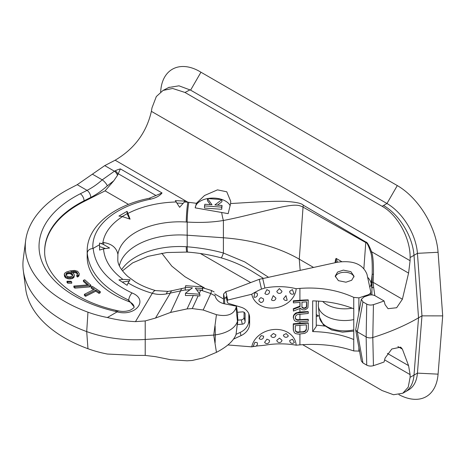 <?xml version="1.0" encoding="UTF-8"?>
<svg xmlns="http://www.w3.org/2000/svg" width="466" height="466" viewBox="0 0 466 466"><rect width="100%" height="100%" fill="white"/><g stroke="black" fill="none" stroke-linecap="round" stroke-linejoin="round"><path stroke-width="0.7" d="M313.478 267.379L299.271 259.178A130.002 75.055 0 0 0 223.191 237.753L187.017 235.19A60.667 35.026 0 0 0 119.383 265.818M185.351 289.881L166.385 293.924C161.387 294.792 156.698 294.576 152.312 293.277A15.046 3.856 -74.2 0 1 155.632 290.598C147.862 288.372 141.058 285.46 135.222 281.872L127.707 276.385C121.323 270.367 118.026 265.008 117.805 260.308L117.892 254.32A61.99 35.789 180 0 1 186.254 222.014L187.181 222.066C200.496 222.847 212.572 222.317 223.406 220.476C239.914 217.465 262.003 211.372 281.289 207.102C297.256 203.805 299.364 205.442 303.051 207.114L365.763 242.553C366.841 242.262 368.478 245.477 370.674 252.193C371.92 255.595 372.427 262.865 372.194 274.008L371.163 283.712A26.62 15.372 0 0 0 367.633 277.305M121.614 269.692A61.99 35.789 180 0 1 186.254 246.73L187.181 246.794C200.496 247.883 212.572 249.962 223.406 253.032L244.732 261.904L268.27 277.113M221.682 212.49L195.219 207.859L196.402 203.287L204.522 195.504L217.476 189.872L226.761 191.794L230.734 201.376L230.583 203.555L228.171 213.649L221.682 212.49A15.046 3.437 80.6 0 0 223.406 220.476L223.406 253.032A15.046 1.107 -74.4 0 1 221.187 257.867C210.248 254.873 199.139 252.962 187.856 252.135A15.046 1.427 -85.6 0 1 187.181 246.794L187.181 222.066A15.046 1.555 93.7 0 1 188.881 202.337L196.402 203.287M230.181 205.803A17.766 10.258 0 0 0 207.586 198.568M207.452 198.592A17.766 10.258 0 0 0 195.219 207.859M222.055 205.471L221.7 209.292L204.498 208.069L204.498 205.908L221.7 207.131L222.055 205.471L214.884 204.964L221.909 199.582L207.452 198.557L212.018 204.76L204.848 204.254L204.498 205.908M217.465 205.151L221.909 201.743L221.909 199.582M207.452 198.557L207.452 200.718L210.341 204.644M190.07 89.822L184.985 92.466L172.641 88.47L163.094 90.41L156.331 96.532L151.998 107.815L151.386 111.339C146.505 132.548 134.424 148.835 115.143 160.211L187.856 202.192L188.881 202.337M151.386 111.339L410.097 260.704L408.577 273.105L371.524 251.71L370.674 252.193M230.583 203.555C245.798 202.698 269.226 200.951 284.219 201.329C295.228 201.935 301.589 203.223 303.302 205.197L365.833 242.017C367.016 241.825 368.915 245.064 371.542 251.722M127.096 211.337L130.09 219.16L122.476 216.603L118.929 216.055L127.096 211.337L127.096 213.678L122.127 216.55M102.893 242.803L101.407 243.66L103.557 244.522L103.784 242.576L102.893 242.803A76.983 44.445 180 0 1 122.476 216.603M103.784 242.576C111.852 243.864 116.558 247.778 117.892 254.32M184.326 202.023L179.626 207.312L175.292 200.636L185.404 201.12L184.326 202.023A76.983 44.445 180 0 1 187.856 202.192A15.046 1.311 93.6 0 0 186.254 222.014M129.501 218.857L127.096 213.678M115.143 160.211L104.745 165.611L114.426 171.203L115.242 170.789A20.085 11.598 180 0 1 120.374 168.896L117.525 175.309L113.768 180.808L105.077 190.862L128.511 204.393M101.407 243.66L99.561 243.048L99.561 250.085L103.516 248.838C104.425 260.174 110.896 270.356 122.925 279.396L118.929 279.891L127.096 285.303L128.15 282.909C135.268 287.26 143.318 290.714 152.312 293.277L135.472 321.639L145.211 320.928L155.51 318.057L170.573 312.436L187.082 308.906L193.303 295.491L185.439 295.52L185.439 293.242L199.897 294.262L195.336 288.058L202.5 288.565L202.856 286.905L185.649 285.687L185.299 287.341L192.464 287.848L185.439 293.242M150.419 199.192A5.644 1.549 -101.7 0 0 149.277 198.271L162.034 192.953A20.085 11.598 180 0 1 150.419 199.192A86.804 50.112 0 0 0 92.903 248.5L99.561 244.732M134.068 307.001A11.965 6.908 0 0 0 128.703 301.525A92.443 53.374 180 0 1 87.183 256.982L87.183 250.988A92.443 53.374 0 0 0 87.259 253.149C89.35 272.494 103.167 288.151 128.703 300.121L134.08 306.849C134.54 307.275 133.34 308.352 130.48 310.082C126.35 311.568 122.255 311.812 118.195 310.81L116.896 310.554C72.981 300.966 43.693 274.963 44.66 250.988A115.556 66.714 180 0 1 84.055 200.811L84.055 201.498A115.556 66.714 0 0 0 44.666 251.32M92.903 248.5C89.472 248.844 87.596 250.393 87.259 253.149M93.177 248.419C95.064 266.733 108.042 281.586 132.105 292.98A5.644 2.295 114.3 0 0 128.703 300.121L128.703 301.525M104.745 165.611L77.222 184.687L69.947 188.468A134.948 77.909 0 0 0 25.647 240.59A134.948 77.909 0 0 0 87.963 312.179A88.691 51.208 0 0 0 107.378 317.509C116.477 319.822 125.843 321.196 135.472 321.639M107.378 317.509L117.147 311.865C135.606 316.991 149.143 299.813 132.105 292.98M105.095 248.413L99.561 246.566L99.561 250.085M103.557 244.522L109.568 248.023L103.516 248.838M122.925 279.396L130.09 279.734L128.15 282.909M129.117 281.015L122.232 282.081M166.385 293.924A15.046 4.037 -98.1 0 1 168.168 291.401L155.632 290.598M87.963 348.719L86.705 331.594A91.045 52.565 0 0 0 145.456 339.446L213.719 335.089L216.451 352.337L203.17 357.935L192.242 360.468L187.082 360.8L170.573 359.717L155.51 356.665L145.211 355.418L135.472 355.383L107.378 354.043A88.691 51.208 0 0 1 87.963 348.719A134.948 77.909 0 0 1 25.647 288.704L23.3 270.536A137.301 79.267 0 0 0 86.705 331.594L87.963 312.179M215.123 326.06L215.315 334.879L213.719 335.089L216.451 314.684L203.17 310.007L192.242 308.574L187.082 308.906M216.451 352.337C227.105 346.78 233.635 340.832 236.035 334.489L237.724 320.235L237.217 316.181L237.753 314.23L236.413 306.179L236.035 307.706L237.45 321.225A28.892 16.677 0 0 1 215.315 334.879L215.123 342.696M237.497 322.705L236.035 334.489M237.474 315.261L237.864 319.501L237.363 323.882M237.217 324.627L237.753 322.676M216.451 314.684C227.105 316.897 233.635 314.567 236.035 307.706M203.17 310.007L210.813 293.545L215.111 295.823L215.414 296.935C216.806 300.349 219.608 302.597 223.837 303.675L236.413 306.179M215.111 295.823L215.001 295.415M199.273 293.417L200.776 290.178L210.813 293.545A14.108 1.748 -62.5 0 0 211.238 290.394L214.156 291.932M200.794 290.137A14.108 2.272 -83.4 0 0 200.776 290.178A143.184 82.668 0 0 0 199.914 290.079L202.5 290.312L202.856 286.905M202.5 290.312L202.5 288.565M199.914 290.079L196.646 289.846M192.242 308.574L198.155 295.834L199.897 296.009L199.897 294.262M198.155 295.834L193.303 295.491M185.299 287.341L185.299 290.12L190.052 289.701M202.541 286.887L184.985 276.746L171.797 266.127L161.789 253.213M384.619 359.892L410.097 374.6L410.109 377.297L408.228 387.164L402.793 393.246L393.514 394.737L382.12 390.566L302.65 344.683M202.856 287.062L204.498 288.017M214.663 293.883L223.581 299.026M362.944 362.944L357.305 331.844L355.68 329.887L361.319 360.969L362.944 362.944L366.73 365.128C368.757 366.171 370.994 366.346 373.435 365.67L372.794 337.512A197.223 113.867 0 0 0 418.538 317.835L421.969 315.855L417.431 373.132L438.081 374.151L442.7 315.878L438.081 252.275A57.889 33.424 -120 0 0 397.306 185.579L200.951 72.218C180.89 59.811 162.418 68.31 160.758 90.713L160.636 91.953M373.435 365.67A193.955 111.98 0 0 0 384.083 361.983L385.085 358.069L391.813 348.999L400.713 347.135L402.397 349.156L408.577 365.635L410.097 374.6M410.097 260.704L410.109 257.5C410.494 238.417 397.486 214.704 382.12 206.281A147.71 85.278 0 0 0 383.53 205.483A43.256 24.978 60 0 1 414 255.316L417.431 253.335L438.081 252.275M384.083 300.954L375.223 295.84C373.068 294.745 370.715 294.611 368.157 295.444A42.767 24.692 0 0 1 364.33 296.737L361.319 299.277L362.944 301.916L366.73 304.1C368.757 305.143 370.994 305.323 373.435 304.642A193.955 111.98 0 0 0 384.083 300.954L385.085 304.682L388.05 308.69L396.648 307.735L402.397 299.23L408.577 273.105M373.435 304.642L372.794 337.512C370.365 338.165 368.152 337.978 366.148 336.947L357.305 331.844L362.944 301.916M355.68 329.887L361.319 299.277M387.374 353.391L408.577 365.635M221.187 257.867C231.777 260.931 241.842 265.27 251.395 270.874L263.168 278.208M316.257 315.942L316.886 316.303M371.524 251.71C372.946 255.281 373.592 262.841 373.452 274.387A3.763 0.524 -177.8 0 1 372.194 274.008L371.868 294.914M373.452 274.387L373.15 282.344L373.633 287.277A3.763 1.182 178.9 0 0 371.839 288.174L371.163 283.712A8.668 7.048 -8.6 0 1 369.748 287.091M373.633 287.277L374.85 295.642M336.225 262.486L335.567 259.463L336.103 258.385L337.5 262.212M335.054 262.737L335.567 259.463M316.257 314.567L318.616 315.96M318.709 301.129L318.36 304.397A26.329 15.203 0 0 0 318.36 306.273A26.329 15.203 0 0 0 353.776 319.594M184.985 92.466L382.12 206.281M383.53 205.483L386.955 203.502L190.606 90.142L200.951 72.218M190.606 90.142L178.991 85.814L168.68 87.509M398.89 394.638A57.889 33.424 -120 0 0 438.081 374.151M77.222 184.687L87.049 190.361C92.262 187.751 97.318 184.245 102.235 179.847L114.426 171.203A5.644 3.035 63.2 0 1 117.525 175.309M118.178 310.805L117.251 311.766A17.603 10.165 180 0 1 115.644 311.445A121.201 69.976 180 0 1 80.333 193.757L87.049 190.361A5.644 3.035 -116.8 0 1 90.765 197.415C96.45 194.532 101.972 190.67 107.337 185.823L113.768 180.808M105.077 190.862L84.055 201.498M64.267 274.387L64.547 276.472L66.003 278.085L69.015 278.953L72.224 278.604L74.018 277.218L74.333 274.992L73.471 273.239L70.704 271.736L74.211 271.317L76.278 271.818L77.618 273.262L77.42 274.474L76.762 275.016L77.344 275.855L78.958 274.707L79.272 273.659L77.647 271.305L74.636 270.437L70.721 270.758L66.673 271.882L64.576 273.338L64.267 274.387L66.003 276.909L69.015 277.771L72.224 277.427L73.477 276.746L74.333 274.992M72.731 272.593L75.335 272.627L76.925 273.431L77.502 274.27M76.762 275.016L76.762 276.198L77.344 277.037L78.119 276.664L78.958 275.884L79.272 273.659M67.011 281.231L67.011 282.413L67.733 283.212L71.723 283.241L71.723 282.058L71.001 281.26L67.011 281.231L67.733 282.035L71.723 282.058M73.855 286.048L73.855 287.225L74.88 288.134L89.565 286.934L90.911 286.427L90.911 285.25L84.754 279.792L83.408 280.293L88.54 284.843L73.855 286.048L74.88 286.957L89.565 285.757L90.911 285.25M83.408 280.293L83.408 281.476L87.323 284.942M91.208 287.027L94.511 289.211L84.393 294.32L85.627 295.135L95.751 290.027L99.054 292.205L100.254 291.6L92.414 286.421L91.208 287.027L91.208 288.209L93.497 289.718M84.393 294.32L84.393 295.496L85.627 296.318L95.751 291.203L99.054 293.388L100.254 292.776L100.254 291.6M66.038 274.952L67.553 273.833L69.451 273.594L71.222 274.159L72.562 275.604M25.647 240.59L23.3 258.758A137.301 79.267 0 0 0 23.3 270.536M73.477 277.928L73.477 276.746M74.018 277.218L74.018 276.035M72.224 278.604L72.224 277.427M70.733 278.948L70.733 277.765M69.015 278.953L69.015 277.771M67.477 278.72L67.477 277.544M66.003 278.085L66.003 276.909M65.129 277.317L65.129 276.134M64.547 276.472L64.547 275.295M78.958 275.884L78.958 274.707M78.119 276.664L78.119 275.482M77.344 277.037L77.344 275.855M77.618 273.967L77.618 273.262M76.925 273.431L76.925 272.255M76.278 272.994L76.278 271.818M75.335 272.627L75.335 271.451M74.211 272.499L74.211 271.317M73.203 272.534L73.203 271.352M71.298 271.963L71.298 271.596M72.119 276.28L69.446 276.897L67.378 276.396L65.922 274.783L66.114 273.571L68.444 272.447L71.222 272.977L72.679 274.591L72.119 276.28M72.679 275.295L72.679 274.591M71.869 274.596L71.869 273.414M71.222 274.159L71.222 272.977M70.279 273.792L70.279 272.61M69.451 273.594L69.451 272.412M68.444 273.629L68.444 272.447M67.553 273.833L67.553 272.657M66.772 274.206L66.772 273.029M66.114 274.748L66.114 273.571M67.733 283.212L67.733 282.035M89.565 286.934L89.565 285.757M74.88 288.134L74.88 286.957M99.054 293.388L99.054 292.205M95.751 291.203L95.751 290.027M85.627 296.318L85.627 295.135M405.158 391.906L408.583 389.925A43.256 24.978 -120 0 0 417.431 373.132L414 375.113A43.256 24.978 -120 0 1 405.158 391.906L402.793 393.246M397.306 185.579L386.955 203.502A43.256 24.978 60 0 1 417.431 253.335L421.969 315.855L442.7 315.878M182.888 203.345L177.214 203.071M221.7 209.292L221.7 207.131M223.581 303.622L223.581 294.029L225.841 291.576L229.167 290.772L259.242 279.332L337.233 262.265C353.065 260.098 362.985 264.123 366.992 274.346L370.656 291.279C370.907 292.712 370.15 293.86 368.39 294.722L358.89 297.879L358.89 312.436M370.715 291.786L370.656 291.279M262.678 278.313L264.909 288.029A47.718 30.808 0.9 0 1 273.053 286.893A47.718 30.808 -179.1 0 1 296.155 288.704L299.912 288.402C319.536 286.945 337.477 289.934 353.741 297.372L358.89 297.879M345.953 282.204L351.679 280.27L354.043 276.251L350.875 271.655L343.331 270.111L337.605 272.045L335.235 276.064L338.403 280.654L345.953 282.204M353.974 277.014A9.402 5.429 0 0 0 343.331 272.319A9.402 5.429 0 0 0 335.334 276.926M264.909 288.029L261.484 289.101A47.876 31.438 166.5 0 0 251.762 294.244L227.274 300.186L226.488 296.545L224.624 298.881L224.624 303.832M299.923 302.37L299.923 306.156L293.283 308.737L293.411 311.067L300.687 308.177L301.316 309.15L302.585 309.814L304.799 309.89L307.012 308.684L307.962 307.589L308.276 300.156L293.411 301.362L293.411 302.894L300.052 302.358L300.052 306.698L293.411 309.278L293.411 311.067M299.912 308.486L299.912 312.028L295.496 313.152L293.597 315.348L293.283 317.672L294.361 320.433L295.625 321.354L298.473 321.889L308.276 321.091L308.276 319.56L297.209 320.206L295.625 319.059L295.31 318.062L295.625 315.995L297.209 314.591L308.276 313.437L308.276 311.905L296.889 313.082L294.361 314.818L293.731 315.89L293.411 318.214M299.912 321.773L299.912 323.264L293.283 323.8L293.283 329.928L294.361 332.689L295.625 333.609L298.473 334.145L304.799 333.376L307.327 331.641L308.276 329.264L308.276 323.136L293.411 324.342L293.411 330.47M256.009 346.116A47.876 22.618 -168.5 0 1 261.484 345.603L264.909 345.207A47.718 24.081 -0.8 0 1 273.053 344.17A47.718 24.081 179.2 0 1 296.155 345.184L299.912 344.875C319.536 343.39 337.477 345.411 353.741 350.939L359.566 351.108M296.155 345.184A22.572 18.25 166.3 0 0 275.016 329.433A22.572 18.25 166.3 0 0 251.762 346.85L227.845 344.957M233.594 339.079L241.021 335.625A15.046 12.168 166.3 0 0 249.625 323.794L249.625 317.649A15.046 12.168 -13.7 0 0 249.345 315.301A15.046 12.168 -13.7 0 0 241.021 307.21L228.888 303.529A2.819 2.283 166.3 0 1 227.326 302.015A2.819 2.283 166.3 0 1 227.274 301.578L227.274 300.186M296.155 288.704A22.572 18.25 -13.7 0 1 275.016 307.886A22.572 18.25 -13.7 0 1 251.762 294.244M299.912 288.402L299.912 300.285L293.283 300.82L293.411 302.894M299.912 314.113L299.912 319.688L297.075 319.664L296.126 319.227L295.31 317.934M299.912 325.35L299.912 331.943L297.075 331.92L296.126 331.483L295.31 330.19M293.283 308.737L293.411 309.278M299.923 306.156L300.052 306.698M293.283 300.82L293.411 301.362M299.912 300.285A75.23 43.437 180 0 1 308.207 299.883L308.276 300.156M353.741 339.51A75.23 43.437 180 0 0 312.669 331.594L312.669 300.879A75.23 43.437 180 0 1 353.741 308.801A5.644 3.256 0 0 0 353.776 308.812L353.776 339.528A5.644 3.256 0 0 1 353.741 339.51L353.741 350.939M299.912 323.264A75.23 43.437 180 0 1 308.207 322.856L308.276 323.136M299.912 319.688A75.23 43.437 180 0 1 308.207 319.286L308.276 319.56M299.912 312.028A75.23 43.437 180 0 1 308.207 311.626L308.276 311.905M306.605 301.828L306.378 307.461L305.743 308.026L303.849 308.434L302.265 307.793L301.951 307.053L301.951 302.207L306.692 301.817L306.692 306.669M301.822 306.529L302.137 307.275L303.727 307.944A75.23 43.437 180 0 1 304.688 307.904L306.284 307.077L306.605 306.302M306.284 324.831L306.378 329.415L306.063 330.464L304.479 331.868L297.209 332.462L295.625 331.314L295.31 330.318L295.31 325.722L306.378 324.825L306.378 329.415M299.912 331.943A75.23 43.437 180 0 1 303.092 331.722L305.323 330.854L306.284 329.031M302.137 307.275L302.265 307.793M302.778 307.746L302.9 308.253M303.727 307.944L303.849 308.434M304.688 307.904L304.799 308.358M305.644 307.607L305.743 308.026M306.284 307.077L306.378 307.461M293.283 316.653L293.411 317.195M293.597 315.348L293.731 315.89M294.227 314.276L294.361 314.818M295.496 313.152L295.625 313.694M296.76 312.54L296.889 313.082M298.339 312.156L298.473 312.698M295.496 318.517L295.625 319.059M296.126 319.227L296.26 319.769M297.075 319.664L297.209 320.206M298.339 319.816L298.473 320.358M293.283 323.8L293.411 324.342M295.496 330.767L295.625 331.314M296.126 331.483L296.26 332.025M297.075 331.92L297.209 332.462M298.339 332.072L298.473 332.613M303.092 331.722L303.215 332.229M304.368 331.402L304.479 331.868M305.323 330.854L305.428 331.279M305.964 330.062L306.063 330.464M312.669 331.594L316.257 326.474L316.257 300.995M316.257 325.152A94.039 54.295 180 0 1 324.715 326.078M237.794 320.148L241.272 319.862A2.819 2.283 166.3 0 0 244.067 317.334L244.067 312.243M237.427 312.278L242.32 311.882A2.819 2.283 -13.7 0 1 245.058 313.519A2.819 2.283 -13.7 0 1 245.11 313.956L245.11 321.633A2.819 2.283 166.3 0 1 242.32 324.167L237.514 324.557M236.081 334.332L240.235 332.398A15.046 12.168 166.3 0 0 248.838 320.567L248.838 314.422L249.625 317.649M226.488 296.545L226.488 298.351A2.819 2.283 166.3 0 0 226.54 298.788L227.326 302.015M248.815 313.717A15.046 12.168 -13.7 0 1 248.838 314.422M251.762 346.85A47.876 22.618 -168.5 0 1 254.325 346.366M270.798 335.759L273.414 333.487L275.895 334.873A2.633 2.633 0 0 1 270.798 335.759M276.787 340.331L279.466 338.141L281.994 340.273A2.633 2.633 0 0 1 276.787 340.331M283.38 335.037L286.171 333.574L288.332 335.864A2.633 2.633 0 0 1 283.38 335.037M294.401 342.376A2.633 2.633 0 0 1 289.724 340.495L292.473 339.219L294.349 342.44M266.948 339.155L269.424 340.279A2.633 2.633 0 0 1 264.601 342.265L266.948 339.155M261.141 335.607L263.535 336.178A2.633 2.633 0 0 1 259.079 338.543L261.141 335.607M254.925 342.265L257.162 342.609A2.633 2.633 0 0 1 253.341 345.964L254.925 342.265M319.385 315.802L316.257 316.431M273.216 295.642L271.48 299.9A2.633 2.633 0 0 0 275.889 298.094L273.216 295.642M279.379 288.594L276.821 291.355A2.633 2.633 0 0 0 281.971 291.279L279.379 288.594M285.973 295.601L283.52 298.729A2.633 2.633 0 0 0 287.167 300.162L285.973 295.601M286.171 300.424L287.167 300.162M292.38 289.59L289.736 291.262A2.633 2.633 0 0 0 293.964 293.667L292.38 289.59M269.354 290.906L266.867 289.613L264.886 293.516A2.633 2.633 0 0 0 269.354 290.906M263.36 298.764L260.943 297.634C258.181 299.609 258.251 301.217 261.141 302.451L260.622 302.451A2.633 2.633 0 0 0 263.36 298.764M256.976 293.149L254.832 292.636L253.929 297.116A2.633 2.633 0 0 0 256.976 293.149M128.051 213.387A76.983 44.445 180 0 1 176.387 201.976M162.034 192.953L120.374 168.896M156.046 195.557L118.143 173.672M170.573 312.436L180.627 290.784A15.046 4.846 -102.5 0 1 182.526 288.378L172.251 290.662A15.046 4.846 -102.5 0 0 170.346 293.067L155.51 318.057M145.211 355.418L145.211 320.928M182.526 288.378L182.526 288.378A15.046 4.846 -102.5 0 1 182.538 288.378L185.299 287.784M200.374 253.516L250.708 282.577M410.109 377.297A190.804 110.162 0 0 0 414 375.113L418.538 317.835L414 255.316A190.804 110.162 0 0 1 410.109 257.5M366.73 304.1L366.148 336.947L366.73 365.128M402.397 349.156L397.9 346.558M187.856 252.135L186.924 252.071A15.046 1.311 -86.4 0 1 186.254 246.73M303.302 205.197A15.046 8.743 120.2 0 0 303.051 207.114L299.271 259.178L300.151 270.251M365.833 242.017A3.763 2.173 120 0 0 365.763 242.553L363.864 268.684M402.397 299.23L373.15 282.344A3.763 0.524 -177.8 0 1 371.885 281.965M341.706 261.624L336.103 258.385M352.162 308.172A25.152 14.522 180 0 1 322.734 301.45M353.776 329.881A25.152 14.522 180 0 1 319.536 317.253L318.36 306.273M160.648 91.948L160.758 90.713M92.396 174.173L102.235 179.847A5.644 1.724 47.8 0 1 107.337 185.823M90.765 197.415L84.055 200.811A5.644 3.035 -116.8 0 0 80.333 193.757M115.644 311.445A5.644 1.695 -77.1 0 1 116.896 310.554M115.242 170.789A5.644 3.035 63.2 0 1 118.003 174.115M259.242 279.332L261.484 289.101M227.676 300.063L225.841 291.576M224.624 298.881L223.581 294.029M299.912 334.029L299.912 344.875M353.741 308.801L353.741 297.372M358.89 347.356L358.89 351.242M368.39 295.362L368.39 294.722M244.067 317.334L245.11 321.633M244.906 313.1L245.11 313.956M248.838 320.567L249.625 323.794M240.235 332.398L241.021 335.625M241.272 319.862L242.32 324.167M226.488 298.351L227.274 301.578M149.277 198.271C113.739 205.331 86.985 226.33 87.183 250.988M172.251 290.662L168.168 291.401M237.363 323.899L237.864 319.501M211.238 290.394L202.407 287.679M186.924 252.071L166.799 252.549L148.013 256.352L132.618 262.9L122.465 270.857M353.776 331.145L342.469 332.147L331.606 329.951L323.352 324.825L319.536 317.253M169.245 87.212L163.193 90.357M370.709 294.914L370.709 291.926"/></g></svg>
